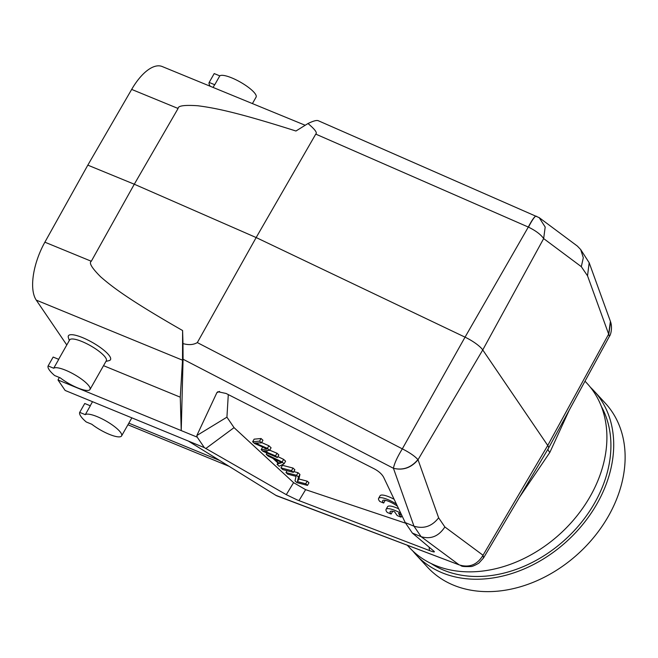 <?xml version="1.0" encoding="UTF-8"?>
<svg xmlns="http://www.w3.org/2000/svg" width="658" height="658" viewBox="0 0 658 658"><rect width="100%" height="100%" fill="white"/><g stroke="black" fill="none" stroke-linecap="round" stroke-linejoin="round"><path stroke-width="0.99" d="M66.779 344.973L36.256 300.114A46.512 20.447 -67.7 0 1 44.876 242.185L87.818 165.142L131.666 89.414A46.512 20.447 -67.7 0 1 162.181 66.524L305.205 125.267M219.599 391.436L216.885 392.653L196.849 435.514L197.219 437.159L58.003 379.979L59.31 377.453M58.003 379.979L65.134 390.449L188.352 441.066L276.467 495.704L459.152 564.868C469.302 568.01 477.264 564.811 483.021 555.253L483.498 558.009M539.321 217.716L318.176 120.677C316.539 120.069 313.142 121.023 307.993 123.531L295.944 131.016C233.606 111.161 212.962 107.764 197.861 105.757C184.487 104.852 177.899 105.757 178.088 108.48L134.298 184.224L87.818 165.142M307.993 123.531C314.919 129.33 317.51 132.842 315.774 134.067M539.173 217.617L545.186 227.026L543.656 238.583C540.934 234.602 535.875 230.785 528.473 227.125L315.758 134.109L256.159 237.554L134.298 184.224L91.306 261.259L44.876 242.185M536.607 216.26L535.571 216.26C533.959 217.247 531.541 220.849 528.316 227.051L465.041 337.159L256.159 237.554L197.318 342.588C193.427 344.874 188.649 345.211 182.982 343.583L182.603 330.538C127.052 298.732 111.564 286.255 100.674 276.845C91.824 267.979 88.698 262.781 91.306 261.259M197.318 342.588L402.318 448.855C409.589 452.548 414.787 456.126 417.92 459.597L418.027 459.728C411.258 467.805 403.066 470.659 393.435 468.282C394.331 463.536 397.292 457.055 402.318 448.855L465.041 337.159A18.605 4.655 29.6 0 1 482.75 349.941L543.656 238.583L581.31 266.671L587.528 275.809L589.173 262.739L580.685 249.555L583.309 257.73L581.31 266.671M580.685 249.555L577.379 246.092L539.025 217.518M528.473 227.125C531.557 221.187 533.909 217.559 535.554 216.252M608.757 334.239L610.632 322.025C612.532 327.561 610.846 334.782 609.407 336.361L608.65 334.108L610.402 321.334L589.173 262.739M610.402 321.334L610.566 321.811M460.773 565.641L461.373 565.847C461.653 566.472 464.737 566.702 470.618 566.538C471.893 566.694 474.64 565.567 478.851 563.141L483.515 557.976L548.451 448.32A18.605 4.655 29.6 0 0 548.468 448.287A18.605 4.655 29.6 0 0 547.744 445.466L482.75 349.941L418.027 459.728L438.639 517.813C431.977 526.367 423.76 529.155 413.981 526.186L405.254 522.608L383.663 477.321C381.862 473.982 378.523 471.054 373.67 468.529L226.064 393.459L217.872 391.724L216.885 392.653M275.612 495.244L459.152 564.868L421.104 536.665C430.825 539.544 438.738 536.303 444.857 526.959L483.021 555.253L547.744 445.466L608.65 334.108L587.528 275.809M197.219 437.159L204.342 447.629L188.352 441.066M204.342 447.629L286.296 494.668L297.161 499.907L429.477 550.557C433.704 552.161 435.193 552.366 433.926 551.19L412.377 533.079L405.254 522.608M434.403 551.741L433.926 551.19M417.92 459.597C411.11 467.674 402.951 470.569 393.435 468.282L413.981 526.186L421.104 536.665L412.377 533.079M393.435 468.282L183.072 359.235L181.23 430.587L180.276 397.185L103.536 365.667M36.256 300.114L182.521 360.189L180.276 397.185M69.296 340.548L68.366 337.57A24.19 6.054 29.6 0 1 82.579 337.628A24.19 6.054 29.6 0 1 105.017 351.175A24.19 6.054 29.6 0 1 108.998 360.65L105.971 361.374M182.521 360.189L182.603 330.538M183.072 359.235L182.982 343.583M519.409 497.366L549.849 452.408L569.252 410.115M548.303 448.517C547.662 449.274 548.18 450.574 549.849 452.408M585.011 381.171L587.166 383.507A120.94 92.227 137.3 0 1 590.259 496.28A120.94 92.227 137.3 0 1 409.268 547.39L407.45 545.416M430.957 563.413A117.84 89.858 -42.7 0 0 594.7 502.868A117.84 89.858 -42.7 0 0 601.363 406.438M412.796 550.96A120.94 92.227 -42.7 0 0 416.062 554.768A120.94 92.227 -42.7 0 0 597.061 503.658A120.94 92.227 -42.7 0 0 593.968 390.885A120.94 92.227 -42.7 0 0 590.44 387.323M593.968 390.885L605.385 403.28A120.94 92.227 137.3 0 1 608.477 516.053A120.94 92.227 137.3 0 1 427.478 567.163L416.062 554.768M228.293 394.594L226.928 417.164L234.051 427.634L293.583 482.651L305.625 489.667L405.657 523.2M280.941 467.912L282.422 465.305L293.024 468.06L294.858 469.754L293.369 472.362L291.543 470.667L280.941 467.912L282.776 469.606L293.369 472.362M293.797 471.605L298.058 472.715L299.941 474.451L298.88 478.999L307.204 481.163L308.956 482.783L307.475 485.39L305.715 483.77L297.4 481.607L298.452 477.058L296.577 475.323L285.983 472.567L287.735 474.188L296.059 476.351L294.998 480.899L296.873 482.635L307.475 485.39M277.898 456.611L283.623 459.366L285.597 461.192L284.108 463.8L282.134 461.982L266.235 454.316L268.176 456.109L272.906 458.355L278.688 463.693L277.084 464.351L279.173 466.275L284.108 463.8M262.69 447.062L261.201 449.669L262.97 451.306L277.355 457.565L275.521 455.862L263.545 450.853L269.607 450.393L267.395 448.353L268.883 445.746L271.088 447.785L269.607 450.393M269.722 450.195L277.002 453.255L278.844 454.949L277.355 457.565M261.629 442.563L268.883 445.746M252.647 441.765L254.136 439.157L261.061 438.524L262.937 440.251L261.456 442.867L259.581 441.131L252.647 441.765L254.523 443.492L267.173 449.003L261.201 449.669M392.456 511.25A10.832 2.714 -150.4 0 0 392.612 511.43L391.123 514.046A10.832 2.714 29.6 0 1 390.136 511.661A10.832 2.714 29.6 0 1 394.619 511.792L397.185 515.568L401.084 517.172L398.518 513.405A10.832 2.714 29.6 0 1 401.684 515.115M398.674 508.799A15.504 3.882 -150.4 0 0 387.562 506.726L386.082 509.341A15.504 3.882 -150.4 0 0 386.435 511.324L387.241 512.45L391.123 514.046M384.996 500.261A10.832 2.714 -150.4 0 0 385.152 500.442L383.663 503.049A10.832 2.714 29.6 0 1 382.676 500.672A10.832 2.714 29.6 0 1 397.473 506.282M394.126 499.266A15.504 3.882 -150.4 0 0 380.102 495.737L378.621 498.345A15.504 3.882 -150.4 0 0 378.975 500.335L379.781 501.454L383.663 503.049M226.928 417.164L196.849 435.514M234.051 427.634L205.74 448.583M293.024 468.06L291.543 470.667M287.036 470.717L285.983 472.567M298.058 472.715L296.577 475.323M299.941 474.451L298.452 477.058M298.88 478.999L297.4 481.607M307.204 481.163L305.715 483.77M266.959 453.041L266.235 454.316M283.623 459.366L282.134 461.982M277.882 462.952L277.084 464.351M274.575 459.136L281.969 462.566L279.255 463.471L274.575 459.136M280.201 461.809L279.255 463.471M261.061 438.524L259.581 441.131M267.395 448.353L255.033 442.982L261.456 442.867M275.521 455.862L277.002 453.255M400.788 513.232A15.504 3.882 -150.4 0 0 386.082 509.341M401.939 515.658L401.084 517.172M396.42 504.069A15.504 3.882 -150.4 0 0 378.621 498.345M58.636 359.317L69.641 339.939A21.089 5.28 29.6 0 1 81.979 341.535A21.089 5.28 29.6 0 1 106.308 360.773L89.998 389.487A21.089 5.28 -150.4 0 0 65.66 370.248A21.089 5.28 -150.4 0 0 53.701 368.233L48.108 365.938A26.978 6.753 -150.4 0 0 54.639 375.537L60.232 377.832A21.089 5.28 -150.4 0 0 77.66 387.891A21.089 5.28 -150.4 0 0 89.998 389.487M48.108 365.938L53.15 357.064L58.743 359.358L53.701 368.233M91.816 424.262A21.089 5.28 -150.4 0 0 109.253 434.321A21.089 5.28 -150.4 0 0 121.59 435.917A21.089 5.28 -150.4 0 0 97.252 416.679A21.089 5.28 -150.4 0 0 85.285 414.663L79.7 412.369A26.978 6.753 -150.4 0 0 86.231 421.967L91.816 424.262M79.7 412.369L84.742 403.494L90.327 405.789L85.285 414.663M213.085 87.432L214.376 85.162A21.089 5.28 29.6 0 1 214.747 84.742L219.788 75.867A21.089 5.28 29.6 0 1 231.756 77.883A21.089 5.28 29.6 0 1 256.085 97.121L252.417 103.586M219.788 75.867L214.204 73.573L209.162 82.447A26.978 6.753 -150.4 0 0 210.215 86.247M214.747 84.742L209.162 82.447M131.666 89.414L178.088 108.48M219.476 460.386L128.836 423.16M444.857 526.959L438.639 517.813M429.477 550.557L429.098 547.135M305.625 489.667L298.979 500.631M286.296 494.668L293.583 482.651M257.607 444.068L258.232 442.957M266.539 452.087L267.337 450.697M228.959 466.275L127.915 424.772M609.407 336.361L548.468 448.287M90.228 405.747L92.523 401.701M121.59 435.917L131.847 417.855"/></g></svg>
